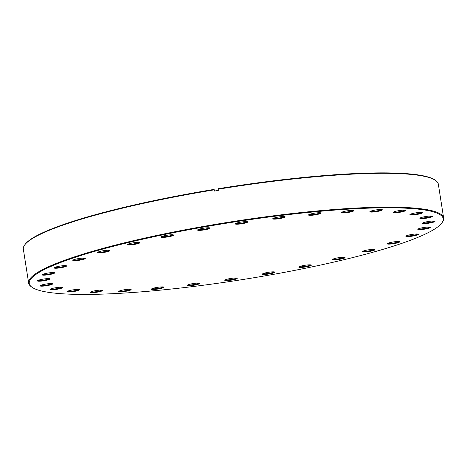 <?xml version="1.0" encoding="UTF-8"?>
<svg xmlns="http://www.w3.org/2000/svg" width="467" height="467" viewBox="0 0 467 467"><rect width="100%" height="100%" fill="white"/><g stroke="black" fill="none" stroke-linecap="round" stroke-linejoin="round"><path stroke-width="0.7" d="M271.07 274.789A209.479 29.1 171.1 0 0 441.776 223.057A209.479 29.1 171.1 0 0 201.4 227.429A209.479 29.1 171.1 0 0 31.954 287.228A209.479 29.1 171.1 0 0 271.07 274.789M31.954 287.228L31.336 286.791A210.027 29.176 -8.9 0 1 28.65 283.066A210.027 29.176 -8.9 0 1 201.224 226.828A210.027 29.176 -8.9 0 1 443.65 218.077A210.027 29.176 -8.9 0 1 442.231 222.444L441.776 223.057M232.035 280.025A6.316 0.876 -8.9 0 1 224.785 280.153A6.316 0.876 -8.9 0 1 229.933 278.595A6.316 0.876 -8.9 0 1 237.137 278.221A6.316 0.876 -8.9 0 1 232.035 280.025M225.333 279.797A5.767 0.8 171.1 0 0 231.854 279.424A5.767 0.8 171.1 0 0 236.512 278.046M194.57 285.103A6.316 0.876 -8.9 0 1 187.32 285.232A6.316 0.876 -8.9 0 1 192.468 283.673A6.316 0.876 -8.9 0 1 199.678 283.3A6.316 0.876 -8.9 0 1 194.57 285.103M187.868 284.876A5.767 0.8 171.1 0 0 194.389 284.502A5.767 0.8 171.1 0 0 199.047 283.125M158.745 288.904A6.316 0.876 -8.9 0 1 151.501 289.032A6.316 0.876 -8.9 0 1 156.643 287.474A6.316 0.876 -8.9 0 1 163.853 287.1A6.316 0.876 -8.9 0 1 158.745 288.904M152.044 288.676A5.767 0.8 171.1 0 0 158.57 288.302A5.767 0.8 171.1 0 0 163.222 286.925M125.938 291.274A6.316 0.876 -8.9 0 1 118.694 291.408A6.316 0.876 -8.9 0 1 123.837 289.849A6.316 0.876 -8.9 0 1 131.046 289.476A6.316 0.876 -8.9 0 1 125.938 291.274M119.237 291.052A5.767 0.8 171.1 0 0 125.763 290.678A5.767 0.8 171.1 0 0 130.416 289.301M97.41 292.138A6.316 0.876 -8.9 0 1 90.166 292.266A6.316 0.876 -8.9 0 1 95.315 290.707A6.316 0.876 -8.9 0 1 102.518 290.334A6.316 0.876 -8.9 0 1 97.41 292.138M90.715 291.91A5.767 0.8 171.1 0 0 97.235 291.536A5.767 0.8 171.1 0 0 101.894 290.159M74.265 291.443A6.316 0.876 -8.9 0 1 67.014 291.577A6.316 0.876 -8.9 0 1 72.163 290.019A6.316 0.876 -8.9 0 1 79.372 289.639A6.316 0.876 -8.9 0 1 74.265 291.443M67.563 291.221A5.767 0.8 171.1 0 0 74.084 290.848A5.767 0.8 171.1 0 0 78.742 289.47M57.377 289.231A6.316 0.876 -8.9 0 1 50.132 289.365A6.316 0.876 -8.9 0 1 55.275 287.806A6.316 0.876 -8.9 0 1 62.485 287.427A6.316 0.876 -8.9 0 1 57.377 289.231M50.675 289.009A5.767 0.8 171.1 0 0 57.202 288.635A5.767 0.8 171.1 0 0 61.854 287.258M47.406 285.582A6.316 0.876 -8.9 0 1 40.156 285.711A6.316 0.876 -8.9 0 1 45.305 284.152A6.316 0.876 -8.9 0 1 52.514 283.778A6.316 0.876 -8.9 0 1 47.406 285.582M40.705 285.36A5.767 0.8 171.1 0 0 47.231 284.981A5.767 0.8 171.1 0 0 51.884 283.609M44.727 280.632A6.316 0.876 -8.9 0 1 37.483 280.766A6.316 0.876 -8.9 0 1 42.631 279.208A6.316 0.876 -8.9 0 1 49.835 278.828A6.316 0.876 -8.9 0 1 44.727 280.632M38.031 280.41A5.767 0.8 171.1 0 0 44.552 280.037A5.767 0.8 171.1 0 0 49.21 278.659M49.455 274.578A6.316 0.876 -8.9 0 1 42.205 274.713A6.316 0.876 -8.9 0 1 47.354 273.148A6.316 0.876 -8.9 0 1 54.563 272.775A6.316 0.876 -8.9 0 1 49.455 274.578M42.754 274.357A5.767 0.8 171.1 0 0 49.28 273.977A5.767 0.8 171.1 0 0 53.933 272.605M61.399 267.649A6.316 0.876 -8.9 0 1 54.149 267.784A6.316 0.876 -8.9 0 1 59.297 266.219A6.316 0.876 -8.9 0 1 66.501 265.846A6.316 0.876 -8.9 0 1 61.399 267.649M54.697 267.428A5.767 0.8 171.1 0 0 61.218 267.048A5.767 0.8 171.1 0 0 65.876 265.676M80.096 260.113A6.316 0.876 -8.9 0 1 72.852 260.242A6.316 0.876 -8.9 0 1 78.001 258.683A6.316 0.876 -8.9 0 1 85.204 258.309A6.316 0.876 -8.9 0 1 80.096 260.113M73.401 259.885A5.767 0.8 171.1 0 0 79.921 259.512A5.767 0.8 171.1 0 0 84.58 258.14M104.841 252.256A6.316 0.876 -8.9 0 1 97.597 252.384A6.316 0.876 -8.9 0 1 102.74 250.826A6.316 0.876 -8.9 0 1 109.949 250.452A6.316 0.876 -8.9 0 1 104.841 252.256M98.14 252.034A5.767 0.8 171.1 0 0 104.666 251.655A5.767 0.8 171.1 0 0 109.319 250.283M134.671 244.381A6.316 0.876 -8.9 0 1 127.427 244.515A6.316 0.876 -8.9 0 1 132.575 242.957A6.316 0.876 -8.9 0 1 139.779 242.577A6.316 0.876 -8.9 0 1 134.671 244.381M127.976 244.159A5.767 0.8 171.1 0 0 134.496 243.786A5.767 0.8 171.1 0 0 139.154 242.408M168.447 236.798A6.316 0.876 -8.9 0 1 161.203 236.927A6.316 0.876 -8.9 0 1 166.351 235.368A6.316 0.876 -8.9 0 1 173.555 234.994A6.316 0.876 -8.9 0 1 168.447 236.798M161.751 236.571A5.767 0.8 171.1 0 0 168.272 236.197A5.767 0.8 171.1 0 0 172.93 234.819M204.867 229.787A6.316 0.876 -8.9 0 1 197.623 229.916A6.316 0.876 -8.9 0 1 202.771 228.357A6.316 0.876 -8.9 0 1 209.975 227.984A6.316 0.876 -8.9 0 1 204.867 229.787M198.171 229.566A5.767 0.8 171.1 0 0 204.692 229.186A5.767 0.8 171.1 0 0 209.35 227.814M242.536 223.623A6.316 0.876 -8.9 0 1 235.292 223.757A6.316 0.876 -8.9 0 1 240.435 222.199A6.316 0.876 -8.9 0 1 247.644 221.819A6.316 0.876 -8.9 0 1 242.536 223.623M235.835 223.401A5.767 0.8 171.1 0 0 242.361 223.028A5.767 0.8 171.1 0 0 247.014 221.65M280.002 218.544A6.316 0.876 -8.9 0 1 272.757 218.679A6.316 0.876 -8.9 0 1 277.9 217.12A6.316 0.876 -8.9 0 1 285.109 216.741A6.316 0.876 -8.9 0 1 280.002 218.544M273.3 218.322A5.767 0.8 171.1 0 0 279.826 217.943A5.767 0.8 171.1 0 0 284.479 216.571M315.826 214.744A6.316 0.876 -8.9 0 1 308.576 214.878A6.316 0.876 -8.9 0 1 313.725 213.32A6.316 0.876 -8.9 0 1 320.934 212.94A6.316 0.876 -8.9 0 1 315.826 214.744M309.125 214.522A5.767 0.8 171.1 0 0 315.651 214.149A5.767 0.8 171.1 0 0 320.304 212.771M348.627 212.368A6.316 0.876 -8.9 0 1 341.383 212.503A6.316 0.876 -8.9 0 1 346.532 210.944A6.316 0.876 -8.9 0 1 353.735 210.57A6.316 0.876 -8.9 0 1 348.627 212.368M341.932 212.146A5.767 0.8 171.1 0 0 348.452 211.773A5.767 0.8 171.1 0 0 353.11 210.395M377.155 211.51A6.316 0.876 -8.9 0 1 369.911 211.644A6.316 0.876 -8.9 0 1 375.054 210.086A6.316 0.876 -8.9 0 1 382.263 209.706A6.316 0.876 -8.9 0 1 377.155 211.51M370.454 211.288A5.767 0.8 171.1 0 0 376.98 210.915A5.767 0.8 171.1 0 0 381.632 209.537M400.307 212.199A6.316 0.876 -8.9 0 1 393.062 212.333A6.316 0.876 -8.9 0 1 398.205 210.775A6.316 0.876 -8.9 0 1 405.414 210.401A6.316 0.876 -8.9 0 1 400.307 212.199M393.605 211.977A5.767 0.8 171.1 0 0 400.131 211.604A5.767 0.8 171.1 0 0 404.784 210.226M417.194 214.417A6.316 0.876 -8.9 0 1 409.944 214.546A6.316 0.876 -8.9 0 1 415.093 212.987A6.316 0.876 -8.9 0 1 422.302 212.613A6.316 0.876 -8.9 0 1 417.194 214.417M410.493 214.19A5.767 0.8 171.1 0 0 417.019 213.816A5.767 0.8 171.1 0 0 421.672 212.438M427.165 218.066A6.316 0.876 -8.9 0 1 419.921 218.194A6.316 0.876 -8.9 0 1 425.063 216.635A6.316 0.876 -8.9 0 1 432.273 216.262A6.316 0.876 -8.9 0 1 427.165 218.066M420.463 217.844A5.767 0.8 171.1 0 0 426.99 217.464A5.767 0.8 171.1 0 0 431.642 216.093M429.838 223.016A6.316 0.876 -8.9 0 1 422.594 223.144A6.316 0.876 -8.9 0 1 427.737 221.586A6.316 0.876 -8.9 0 1 434.946 221.212A6.316 0.876 -8.9 0 1 429.838 223.016M423.143 222.788A5.767 0.8 171.1 0 0 429.663 222.415A5.767 0.8 171.1 0 0 434.322 221.037M425.116 229.069A6.316 0.876 -8.9 0 1 417.872 229.198A6.316 0.876 -8.9 0 1 423.014 227.639A6.316 0.876 -8.9 0 1 430.224 227.266A6.316 0.876 -8.9 0 1 425.116 229.069M418.414 228.842A5.767 0.8 171.1 0 0 424.941 228.468A5.767 0.8 171.1 0 0 429.593 227.096M413.172 235.998A6.316 0.876 -8.9 0 1 405.928 236.127A6.316 0.876 -8.9 0 1 411.071 234.568A6.316 0.876 -8.9 0 1 418.28 234.195A6.316 0.876 -8.9 0 1 413.172 235.998M406.471 235.777A5.767 0.8 171.1 0 0 412.997 235.397A5.767 0.8 171.1 0 0 417.65 234.025M394.469 243.535A6.316 0.876 -8.9 0 1 387.225 243.669A6.316 0.876 -8.9 0 1 392.368 242.104A6.316 0.876 -8.9 0 1 399.577 241.731A6.316 0.876 -8.9 0 1 394.469 243.535M387.768 243.313A5.767 0.8 171.1 0 0 394.294 242.933A5.767 0.8 171.1 0 0 398.952 241.562M369.73 251.392A6.316 0.876 -8.9 0 1 362.48 251.52A6.316 0.876 -8.9 0 1 367.628 249.962A6.316 0.876 -8.9 0 1 374.838 249.588A6.316 0.876 -8.9 0 1 369.73 251.392M363.028 251.17A5.767 0.8 171.1 0 0 369.555 250.791A5.767 0.8 171.1 0 0 374.207 249.419M339.894 259.267A6.316 0.876 -8.9 0 1 332.65 259.395A6.316 0.876 -8.9 0 1 337.793 257.837A6.316 0.876 -8.9 0 1 345.002 257.463A6.316 0.876 -8.9 0 1 339.894 259.267M333.193 259.039A5.767 0.8 171.1 0 0 339.719 258.665A5.767 0.8 171.1 0 0 344.372 257.288M306.118 266.85A6.316 0.876 -8.9 0 1 298.874 266.984A6.316 0.876 -8.9 0 1 304.017 265.425A6.316 0.876 -8.9 0 1 311.226 265.046A6.316 0.876 -8.9 0 1 306.118 266.85M299.417 266.628A5.767 0.8 171.1 0 0 305.943 266.254A5.767 0.8 171.1 0 0 310.602 264.877M269.698 273.86A6.316 0.876 -8.9 0 1 262.454 273.995A6.316 0.876 -8.9 0 1 267.597 272.43A6.316 0.876 -8.9 0 1 274.806 272.057A6.316 0.876 -8.9 0 1 269.698 273.86M262.997 273.639A5.767 0.8 171.1 0 0 269.523 273.259A5.767 0.8 171.1 0 0 274.176 271.887M443.65 218.077L438.35 184.232A210.027 29.176 171.1 0 0 435.664 180.513A210.027 29.176 171.1 0 0 218.177 189.199L218.363 190.408A210.027 29.176 -8.9 0 0 214.306 191.073L214.12 189.865A210.027 29.176 171.1 0 0 195.924 192.982A210.027 29.176 171.1 0 0 24.769 244.854A210.027 29.176 171.1 0 0 23.35 249.22L28.65 283.066M24.769 244.854L25.224 244.247A209.479 29.1 -8.9 0 1 214.073 189.398L214.12 189.865M214.925 190.974L214.073 189.398M218.177 189.199L218.13 188.738A209.479 29.1 -8.9 0 1 435.046 180.069L435.664 180.513"/></g></svg>
